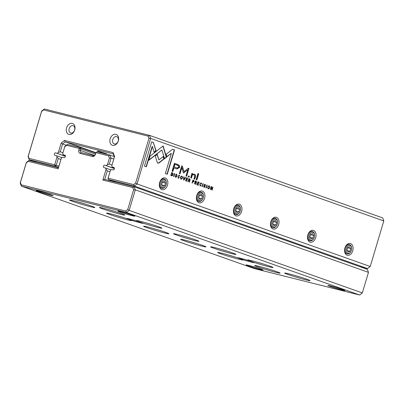 <?xml version="1.0" encoding="UTF-8"?>
<svg xmlns="http://www.w3.org/2000/svg" width="404" height="404" viewBox="0 0 404 404"><rect width="100%" height="100%" fill="white"/><g stroke="black" fill="none" stroke-linecap="round" stroke-linejoin="round"><path stroke-width="0.61" d="M21.266 184.83L21.341 186.108L254.505 268.64L359.666 295.021L126.502 212.494L21.341 186.108L20.2 183.057L26.331 162.489L29.007 160.398L58.428 167.781L61.393 158.04L58.176 168.827L28.275 161.322L26.27 162.888L20.412 182.547L21.266 184.83L125.75 211.045L127.755 209.479L133.613 189.819L132.759 187.537L102.858 180.032L106.07 169.251L105.616 168.029L110.969 169.922M288.85 273.831A13.236 0.621 16.6 0 1 302.318 277.72A13.236 0.621 16.6 0 1 310.05 280.598A13.236 0.621 16.6 0 1 297.192 277.447A13.236 0.621 16.6 0 1 284.704 273.043A13.236 0.621 16.6 0 1 288.85 273.831M147.733 226.972A13.236 0.621 16.6 0 1 161.201 230.861A13.236 0.621 16.6 0 1 168.933 233.734A13.236 0.621 16.6 0 1 156.075 230.583A13.236 0.621 16.6 0 1 143.592 226.179A13.236 0.621 16.6 0 1 147.733 226.972M214.751 247.602A13.236 0.621 16.6 0 1 228.22 251.49A13.236 0.621 16.6 0 1 235.951 254.368A13.236 0.621 16.6 0 1 223.094 251.217A13.236 0.621 16.6 0 1 210.61 246.814A13.236 0.621 16.6 0 1 214.751 247.602M258.878 266.312A13.236 0.621 16.6 0 1 272.346 270.2A13.236 0.621 16.6 0 1 280.083 273.079A13.236 0.621 16.6 0 1 267.221 269.928A13.236 0.621 16.6 0 1 254.737 265.524A13.236 0.621 16.6 0 1 258.878 266.312M73.634 200.743A13.236 0.621 16.6 0 1 87.102 204.631A13.236 0.621 16.6 0 1 94.834 207.51A13.236 0.621 16.6 0 1 81.977 204.358A13.236 0.621 16.6 0 1 69.493 199.955A13.236 0.621 16.6 0 1 73.634 200.743M184.779 240.087A13.236 0.621 16.6 0 1 198.248 243.971A13.236 0.621 16.6 0 1 205.984 246.849A13.236 0.621 16.6 0 1 193.122 243.698A13.236 0.621 16.6 0 1 180.638 239.294A13.236 0.621 16.6 0 1 184.779 240.087M103.601 208.262A13.236 0.621 16.6 0 1 117.069 212.151A13.236 0.621 16.6 0 1 124.806 215.029A13.236 0.621 16.6 0 1 111.943 211.878A13.236 0.621 16.6 0 1 99.46 207.474A13.236 0.621 16.6 0 1 103.601 208.262M177.699 234.492A13.236 0.621 16.6 0 1 191.168 238.38A13.236 0.621 16.6 0 1 198.899 241.254A13.236 0.621 16.6 0 1 186.042 238.102A13.236 0.621 16.6 0 1 173.558 233.699A13.236 0.621 16.6 0 1 177.699 234.492M127.275 218.771A8.57 0.404 16.6 0 1 126.73 218.433A8.57 0.404 16.6 0 1 129.411 218.943A8.57 0.404 16.6 0 1 138.643 221.624A13.236 0.621 16.6 0 1 136.512 220.584A13.236 0.621 16.6 0 1 140.653 221.377A13.236 0.621 16.6 0 1 154.121 225.265A13.236 0.621 16.6 0 1 161.852 228.144A13.236 0.621 16.6 0 1 155.383 226.806A13.236 0.621 16.6 0 1 142.213 222.867A8.57 0.404 16.6 0 1 143.137 223.321A8.57 0.404 16.6 0 1 138.961 222.463A8.57 0.404 16.6 0 1 130.442 219.912A13.236 0.621 16.6 0 1 131.886 220.624A13.236 0.621 16.6 0 1 119.023 217.468A13.236 0.621 16.6 0 1 106.54 213.07A13.236 0.621 16.6 0 1 110.681 213.857A13.236 0.621 16.6 0 1 127.275 218.771L130.442 219.912M238.426 258.116A8.57 0.404 16.6 0 1 237.88 257.772A8.57 0.404 16.6 0 1 240.562 258.282A8.57 0.404 16.6 0 1 249.788 260.964A13.236 0.621 16.6 0 1 247.657 259.929A13.236 0.621 16.6 0 1 251.798 260.716A13.236 0.621 16.6 0 1 265.266 264.605A13.236 0.621 16.6 0 1 272.998 267.483A13.236 0.621 16.6 0 1 266.534 266.15A13.236 0.621 16.6 0 1 253.358 262.206A8.57 0.404 16.6 0 1 254.283 262.666A8.57 0.404 16.6 0 1 250.106 261.802A8.57 0.404 16.6 0 1 241.587 259.257A13.236 0.621 16.6 0 1 243.031 259.964A13.236 0.621 16.6 0 1 230.174 256.813A13.236 0.621 16.6 0 1 217.69 252.409A13.236 0.621 16.6 0 1 221.831 253.197A13.236 0.621 16.6 0 1 238.426 258.116L241.587 259.257M120.715 211.651A8.827 0.414 16.6 0 1 129.694 214.246A8.827 0.414 16.6 0 1 134.85 216.16A8.827 0.414 16.6 0 1 126.275 214.059A8.827 0.414 16.6 0 1 117.953 211.125A8.827 0.414 16.6 0 1 120.715 211.651M330.659 285.966A8.827 0.414 16.6 0 1 339.638 288.557A8.827 0.414 16.6 0 1 344.794 290.476A8.827 0.414 16.6 0 1 336.224 288.375A8.827 0.414 16.6 0 1 327.902 285.436A8.827 0.414 16.6 0 1 330.659 285.966M38.981 191.148A8.827 0.414 16.6 0 1 47.965 193.738A8.827 0.414 16.6 0 1 53.116 195.657A8.827 0.414 16.6 0 1 44.546 193.556A8.827 0.414 16.6 0 1 36.224 190.617A8.827 0.414 16.6 0 1 38.981 191.148M248.93 265.458A8.827 0.414 16.6 0 1 257.909 268.049A8.827 0.414 16.6 0 1 263.065 269.968A8.827 0.414 16.6 0 1 254.49 267.867A8.827 0.414 16.6 0 1 246.167 264.933A8.827 0.414 16.6 0 1 248.93 265.458M368.473 272.362L135.31 189.835L129.174 210.398L362.337 292.93L368.473 272.362L367.332 269.311L134.168 186.784L135.31 189.835L133.613 189.819M106.07 169.251L107.302 170.821L104.742 179.401L134.168 186.784L132.759 187.537M107.302 170.821L109.949 171.761M105.616 168.029L104.02 167.63A1.278 0.934 109.5 0 1 103.954 167.609A1.278 0.934 109.5 0 1 103.49 166.135A1.278 0.934 109.5 0 1 104.747 165.18L114.443 168.448M113.741 159.035L111.095 158.095L109.302 164.105L111.964 165.049M109.302 164.105L107.419 164.741L109.398 158.085L108.545 155.803L95.945 152.641L95.506 154.111A3.07 2.242 109.5 0 1 92.45 156.499L80.189 153.424A3.07 2.242 109.5 0 1 78.886 149.94L79.325 148.47L66.721 145.309L64.721 146.874L62.736 153.53L63.196 154.752L65.221 155.469M106.343 165.579L107.419 164.741M95.45 154.096L80.881 148.94L80.447 150.409A1.919 1.404 -70.5 0 0 81.169 152.555A1.919 1.404 -70.5 0 0 81.26 152.586L93.521 155.661A1.919 1.404 -70.5 0 0 95.43 154.166L95.869 152.697L97.01 151.803L109.954 155.05L114.221 156.56M62.736 153.53L64.781 146.475L67.453 144.385L80.396 147.632L95.758 153.071M63.196 154.752L64.792 155.156A1.278 0.934 109.5 0 1 64.852 155.171A1.278 0.934 109.5 0 1 65.322 156.646A1.278 0.934 109.5 0 1 64.059 157.6L62.463 157.201L61.393 158.04M108.545 155.803L109.954 155.05L111.095 158.095L109.398 158.085M127.755 209.479L129.174 210.398L126.502 212.494L125.75 211.045M359.666 295.021L362.337 292.93M64.781 146.475L64.721 146.874M67.453 144.385L66.721 145.309M80.396 147.632L79.325 148.47L80.881 148.94L80.396 147.632M66.317 145.273L62.605 143.955L60.262 151.803L58.378 152.434L61.181 143.031L64.524 140.415L113.15 152.616L114.579 156.429L111.777 165.832L114.367 156.944L113.226 153.894L65.276 141.865L95.874 152.692L97.01 151.803M58.176 168.827L58.428 167.781M28.275 161.322L29.007 160.398M26.27 162.888L26.331 162.489M104.742 179.401L102.858 180.032M20.412 182.547L20.2 183.057M294.314 275.306A12.085 0.571 -163.4 0 0 300.773 277.23M264.342 267.786A12.085 0.571 -163.4 0 0 270.801 269.715M257.262 262.191A12.085 0.571 -163.4 0 0 263.721 264.12M227.295 254.677A12.085 0.571 -163.4 0 0 233.754 256.601M220.215 249.081A12.085 0.571 -163.4 0 0 226.674 251.005M190.244 241.562A12.085 0.571 -163.4 0 0 196.703 243.486M183.163 235.966A12.085 0.571 -163.4 0 0 189.622 237.89M153.197 228.447A12.085 0.571 -163.4 0 0 159.656 230.371M146.117 222.851A12.085 0.571 -163.4 0 0 152.576 224.776M116.145 215.332A12.085 0.571 -163.4 0 0 122.604 217.256M109.065 209.737A12.085 0.571 -163.4 0 0 115.524 211.661M79.098 202.217A12.085 0.571 -163.4 0 0 85.557 204.146M253.358 262.206L249.788 260.964M142.213 222.867L138.643 221.624M58.55 167.377L55.106 166.155L29.224 159.661L28.083 156.616L41.663 111.07L44.334 108.979L149.495 135.36L382.659 217.892L383.8 220.943L150.636 138.41L137.062 183.956L370.221 266.483L383.8 220.943M171.498 175.755L172.417 175.695L173.018 174.695L173.013 173.291L171.685 172.538L170.801 175.508L171.705 175.816M193.041 181.941L194.162 181.396L193.683 180.325L192.915 180.053L192.026 183.022L192.324 183.123L192.713 181.825L193.208 181.992M196.622 182.224L196.117 181.189L195.334 180.911L194.45 183.881L194.748 183.982L195.147 182.643L195.879 183.234L195.698 184.32L196.016 184.431L196.006 182.78L196.622 182.224L195.733 182.709L195.743 184.365M178.366 178.24L179.427 177.674L178.467 177.896L178.214 176.498L179.184 175.493L179.836 176.285L179.305 175.184L177.896 176.397L178.467 178.27M178.305 177.856L177.942 176.427L178.871 175.407L179.184 175.493M157.944 163.186L159.009 162.969L164.08 158.984L163.317 156.474L158.918 159.934L157.217 154.363L155.247 155.909L157.207 162.332L158.04 163.216M183.593 180.038L183.921 180.149L185.633 177.477L185.31 177.361L183.906 179.634L184.037 176.912L183.709 176.795L183.593 180.038M186.502 177.785L185.618 180.75L187.017 181.244L187.123 180.891L186.017 180.502L186.32 179.492L187.355 179.856L187.456 179.507L186.426 179.144L186.693 178.24L187.774 178.618L187.875 178.27L186.502 177.785M190.213 179.957L189.708 178.922L188.931 178.644L188.047 181.613L188.34 181.714L188.739 180.376L189.112 180.507L189.471 180.967L189.294 182.053L189.607 182.164L189.597 180.512L190.213 179.957L189.325 180.442L189.335 182.098M204.161 187.37L205.267 186.764L204.333 184.946L204.974 184.633L205.606 185.355L205.101 184.315L204.015 184.855L204.076 185.537L204.949 186.693L204.257 187.017L203.586 186.199L204.273 187.406M203.889 187.304L204.995 186.693L204.065 184.875L204.974 184.633M193.935 174.079L192.476 174.457L192.652 173.695L191.935 173.442L190.718 177.75L191.451 178.007L192.153 175.644C192.476 174.74 193.092 174.427 194.006 174.705L194.718 176.503L194.001 178.911L194.718 179.164L195.47 176.629C195.839 175.402 195.465 174.589 194.349 174.195L194.066 174.109M193.693 174.624L194.006 174.705M164.544 158.696L166.524 157.191L163.12 145.925L149.98 156.257L148.773 160.312L161.908 149.98L164.544 158.696M162.918 146.076L166.251 157.121L164.478 158.474M197.995 173.533L196.162 179.679L196.879 179.931L198.712 173.786L197.995 173.533M175.695 177.295L176.8 176.684L175.866 174.866L176.508 174.553L177.134 175.28L176.629 174.24L175.543 174.781L176.482 176.614L175.791 176.942L175.119 176.119L175.806 177.326M175.422 177.225L176.528 176.619L175.594 174.801L176.508 174.553M208.307 188.84C209.944 188.284 210.247 187.264 209.222 185.774C207.58 186.32 207.277 187.34 208.307 188.84L208.408 188.87M347.102 255.192A6.075 4.141 -75.9 0 1 344.561 250.596A6.075 4.141 -75.9 0 1 345.642 246.278A6.075 4.141 -75.9 0 1 351.339 243.966A6.075 4.141 -75.9 0 1 352.551 251.354A6.075 4.141 -75.9 0 1 347.102 255.192M310.055 242.077A6.075 4.141 -75.9 0 1 307.51 237.481A6.075 4.141 -75.9 0 1 308.595 233.164A6.075 4.141 -75.9 0 1 314.287 230.851A6.075 4.141 -75.9 0 1 315.499 238.239A6.075 4.141 -75.9 0 1 310.055 242.077M273.003 228.962A6.075 4.141 -75.9 0 1 270.463 224.366A6.075 4.141 -75.9 0 1 271.544 220.054A6.075 4.141 -75.9 0 1 277.24 217.741A6.075 4.141 -75.9 0 1 278.452 225.124A6.075 4.141 -75.9 0 1 273.003 228.962M235.956 215.847A6.075 4.141 -75.9 0 1 233.411 211.252A6.075 4.141 -75.9 0 1 234.497 206.939A6.075 4.141 -75.9 0 1 240.188 204.626A6.075 4.141 -75.9 0 1 241.4 212.009A6.075 4.141 -75.9 0 1 235.956 215.847M198.909 202.732A6.075 4.141 -75.9 0 1 196.364 198.137A6.075 4.141 -75.9 0 1 197.445 193.824A6.075 4.141 -75.9 0 1 203.141 191.511A6.075 4.141 -75.9 0 1 204.353 198.894A6.075 4.141 -75.9 0 1 198.909 202.732M161.858 189.622A6.075 4.141 -75.9 0 1 159.312 185.027A6.075 4.141 -75.9 0 1 160.398 180.709A6.075 4.141 -75.9 0 1 166.089 178.396A6.075 4.141 -75.9 0 1 167.301 185.784A6.075 4.141 -75.9 0 1 161.858 189.622M200.263 185.992L201.328 185.426L200.369 185.648L200.116 184.249L201.086 183.239L201.732 184.037L201.207 182.936L199.793 184.148L200.364 186.022M200.207 185.608L199.844 184.179L200.768 183.158L201.086 183.239M197.899 181.82L197.016 184.785L198.415 185.279L198.516 184.926L197.415 184.537L197.718 183.527L198.748 183.891L198.854 183.542L197.819 183.174L198.091 182.275L199.167 182.653L199.273 182.305L197.899 181.82M153.611 142.511L151.667 141.824L144.415 166.15L146.344 166.832L152.394 146.536L154.131 152.278L156.101 150.732L153.338 142.44L155.828 150.662L154.06 152.05M181.063 179.194C182.699 178.644 183.007 177.624 181.977 176.129C180.341 176.679 180.032 177.699 181.063 179.194L181.164 179.224M188.501 175.937L188.229 176.866L189.062 177.164L189.34 176.235L188.501 175.937M211.216 186.532L210.333 189.501L210.605 189.597L211.358 187.077L211.706 189.986L212.07 190.112L212.953 187.148L212.686 187.052L211.964 189.471L211.64 186.683L211.216 186.532M173.574 176.487L173.871 176.593L174.755 173.624L174.462 173.523L173.574 176.487M206.01 187.971L206.308 188.072L207.191 185.108L206.893 185.002L206.01 187.971M183.583 172.973L187.845 169.816L186.002 176.008L186.608 176.225L188.941 168.397L188.335 168.185L183.977 171.665L182.325 166.059L181.714 165.842L179.381 173.664L179.992 173.882L181.84 167.68L183.366 172.654L183.936 172.856L183.31 172.907M179.401 165.352L174.462 163.201L172.089 171.155L172.851 171.427L173.897 167.923L176.987 168.983L179.649 167.418L179.129 165.287L179.376 167.352L176.846 168.948M202.045 186.567L202.338 186.673L203.227 183.704L202.929 183.598L202.045 186.567M174.533 149.914L172.604 149.233L166.16 154.293L166.918 156.803L171.392 153.288L165.352 173.558L167.281 174.24L174.533 149.914L174.26 149.844L167.014 174.144M359.671 266.6L367.549 268.579L134.386 186.047L108.504 179.553L108.014 178.25L110.428 170.347L108.09 178.189L133.633 184.598L135.638 183.032L148.945 138.4L148.086 136.118L43.602 109.903L41.602 111.469L28.295 156.101L29.224 159.661L36.885 162.373M29.149 158.383L54.691 164.792L57.03 156.949L58.262 158.519L60.913 159.454M58.262 158.519L56.252 165.261L58.898 166.196M57.03 156.949L56.575 155.727L61.928 157.621M56.575 155.727L54.979 155.323A1.278 0.934 109.5 0 1 54.919 155.308A1.278 0.934 109.5 0 1 54.449 153.828A1.278 0.934 109.5 0 1 55.707 152.874L65.403 156.141M60.262 151.803L62.928 152.742M57.302 153.278L58.378 152.434M99.005 151.333L106.691 153.798L102.03 152.641L97.5 151.056L99.005 151.333M111.777 165.832L112.231 167.059L114.261 167.776M112.231 167.059L113.827 167.458A1.278 0.934 109.5 0 1 113.893 167.478A1.278 0.934 109.5 0 1 114.357 168.953A1.278 0.934 109.5 0 1 113.1 169.907L111.504 169.508L110.428 170.347M108.014 178.25L108.504 179.553L116.165 182.265M69.013 134.436A5.757 4.207 -70.5 0 0 75.018 127.058A5.757 4.207 -70.5 0 0 67.938 125.285A5.757 4.207 -70.5 0 0 69.013 134.436M112.605 145.374A5.757 4.207 -70.5 0 0 118.609 137.996A5.757 4.207 -70.5 0 0 111.529 136.219A5.757 4.207 -70.5 0 0 112.605 145.374M114.388 143.976A3.838 2.803 -70.5 0 0 118.165 141.112A3.838 2.803 -70.5 0 0 116.761 136.683A3.838 2.803 -70.5 0 0 112.837 139.365A3.838 2.803 -70.5 0 0 114.201 143.92A3.838 2.803 -70.5 0 0 114.388 143.976M70.796 133.037A3.838 2.803 -70.5 0 0 74.578 130.174A3.838 2.803 -70.5 0 0 73.169 125.745A3.838 2.803 -70.5 0 0 69.251 128.427A3.838 2.803 -70.5 0 0 70.609 132.982A3.838 2.803 -70.5 0 0 70.796 133.037M350.955 251.424A4.03 2.742 104.1 0 0 351.672 248.566A4.03 2.742 104.1 0 0 349.985 245.516A4.03 2.742 104.1 0 0 346.374 248.061A4.03 2.742 104.1 0 0 347.177 252.96A4.03 2.742 104.1 0 0 350.955 251.424L350.813 251.682A4.798 3.267 -75.9 0 1 347.127 253.889L346.763 253.798A4.798 3.267 -75.9 0 1 346.561 253.737A4.798 3.267 -75.9 0 1 344.561 250.334M345.521 246.506A4.798 3.267 -75.9 0 1 349.096 244.496L349.46 244.587A4.798 3.267 -75.9 0 1 349.662 244.647A4.798 3.267 -75.9 0 1 351.667 248.273L351.672 248.566M347.127 253.889A4.798 3.267 -75.9 0 1 345.122 248.44A4.798 3.267 -75.9 0 1 349.46 244.587M349.985 251.248L350.778 248.596L349.627 246.723L347.687 247.501L346.9 250.152L348.046 252.025L349.985 251.248L347.127 250.531M347.602 247.798L350.778 248.596M313.908 238.315A4.03 2.742 104.1 0 0 314.625 235.451A4.03 2.742 104.1 0 0 312.938 232.406A4.03 2.742 104.1 0 0 309.328 234.951A4.03 2.742 104.1 0 0 310.131 239.845A4.03 2.742 104.1 0 0 313.908 238.315L313.767 238.567A4.798 3.267 -75.9 0 1 310.075 240.774L309.711 240.683A4.798 3.267 -75.9 0 1 309.509 240.622A4.798 3.267 -75.9 0 1 307.51 237.224M308.474 233.391A4.798 3.267 -75.9 0 1 312.05 231.381L312.408 231.472A4.798 3.267 -75.9 0 1 312.61 231.532A4.798 3.267 -75.9 0 1 314.62 235.158L314.625 235.451M276.856 225.2A4.03 2.742 104.1 0 0 277.573 222.336A4.03 2.742 104.1 0 0 275.887 219.291A4.03 2.742 104.1 0 0 272.276 221.836A4.03 2.742 104.1 0 0 273.079 226.73A4.03 2.742 104.1 0 0 276.856 225.2L276.715 225.452A4.798 3.267 -75.9 0 1 273.028 227.659L272.665 227.568A4.798 3.267 -75.9 0 1 272.463 227.508A4.798 3.267 -75.9 0 1 270.463 224.109M271.422 220.281A4.798 3.267 -75.9 0 1 274.998 218.266L275.361 218.357A4.798 3.267 -75.9 0 1 275.563 218.418A4.798 3.267 -75.9 0 1 277.568 222.048L277.573 222.336M239.809 212.085A4.03 2.742 104.1 0 0 240.526 209.222A4.03 2.742 104.1 0 0 238.84 206.176A4.03 2.742 104.1 0 0 235.229 208.722A4.03 2.742 104.1 0 0 236.032 213.62A4.03 2.742 104.1 0 0 239.809 212.085L239.668 212.337A4.798 3.267 -75.9 0 1 235.976 214.549L235.613 214.458A4.798 3.267 -75.9 0 1 235.411 214.398A4.798 3.267 -75.9 0 1 233.411 210.994M234.376 207.166A4.798 3.267 -75.9 0 1 237.951 205.151L238.315 205.242A4.798 3.267 -75.9 0 1 238.512 205.303A4.798 3.267 -75.9 0 1 240.521 208.934L240.526 209.222M202.757 198.97A4.03 2.742 104.1 0 0 203.475 196.112A4.03 2.742 104.1 0 0 201.788 193.061A4.03 2.742 104.1 0 0 198.182 195.607A4.03 2.742 104.1 0 0 198.98 200.505A4.03 2.742 104.1 0 0 202.757 198.97L202.616 199.222A4.798 3.267 -75.9 0 1 198.93 201.434L198.566 201.344A4.798 3.267 -75.9 0 1 198.364 201.283A4.798 3.267 -75.9 0 1 196.364 197.879M197.324 194.051A4.798 3.267 -75.9 0 1 200.899 192.036L201.263 192.132A4.798 3.267 -75.9 0 1 201.465 192.193A4.798 3.267 -75.9 0 1 203.475 195.819L203.475 196.112M165.711 185.855A4.03 2.742 104.1 0 0 166.428 182.997A4.03 2.742 104.1 0 0 164.741 179.947A4.03 2.742 104.1 0 0 161.13 182.492A4.03 2.742 104.1 0 0 161.933 187.39A4.03 2.742 104.1 0 0 165.711 185.855L165.569 186.113A4.798 3.267 -75.9 0 1 161.878 188.32L161.514 188.229A4.798 3.267 -75.9 0 1 161.312 188.168A4.798 3.267 -75.9 0 1 159.312 184.764M160.277 180.936A4.798 3.267 -75.9 0 1 163.852 178.927L164.216 179.017A4.798 3.267 -75.9 0 1 164.413 179.078A4.798 3.267 -75.9 0 1 166.423 182.704L166.428 182.997M310.075 240.774A4.798 3.267 -75.9 0 1 308.075 235.33A4.798 3.267 -75.9 0 1 312.408 231.472M312.938 238.133L313.726 235.482L312.58 233.608L310.641 234.391L309.848 237.037L310.999 238.91L312.938 238.133L310.08 237.416M273.028 227.659A4.798 3.267 -75.9 0 1 271.023 222.215A4.798 3.267 -75.9 0 1 275.361 218.357M275.887 225.018L276.679 222.367L275.528 220.493L273.589 221.276L272.801 223.927L273.947 225.796L275.887 225.018L273.033 224.301M235.976 214.549A4.798 3.267 -75.9 0 1 233.977 209.1A4.798 3.267 -75.9 0 1 238.315 205.242M238.84 211.903L239.628 209.252L238.481 207.383L236.542 208.161L235.749 210.812L236.901 212.681L238.84 211.903L235.981 211.186M198.93 201.434A4.798 3.267 -75.9 0 1 196.925 195.985A4.798 3.267 -75.9 0 1 201.263 192.132M201.788 198.788L202.581 196.142L201.429 194.268L199.49 195.046L198.702 197.697L199.849 199.571L201.788 198.788L198.935 198.071M161.878 188.32A4.798 3.267 -75.9 0 1 159.878 182.871A4.798 3.267 -75.9 0 1 164.216 179.017M164.741 185.678L165.529 183.027L164.383 181.154L162.443 181.931L161.651 184.583L162.802 186.456L164.741 185.678L161.883 184.961M310.55 234.684L313.726 235.482M273.503 221.569L276.679 222.367M236.451 208.459L239.628 209.252M199.404 195.344L202.581 196.142M162.352 182.229L165.529 183.027M64.524 140.415L65.276 141.865L62.605 143.955L61.181 143.031M135.638 183.032L137.062 183.956L134.386 186.047L133.633 184.598M367.549 268.579L370.221 266.483M148.086 136.118L149.495 135.36L150.636 138.41L148.945 138.4M56.252 165.261L54.691 164.792L55.106 166.155L56.252 165.261M28.083 156.616L28.295 156.101M41.663 111.07L41.602 111.469M44.334 108.979L43.602 109.903M114.367 156.944L114.579 156.429M113.226 153.894L113.15 152.616M208.949 185.704C209.974 187.198 209.671 188.219 208.035 188.769M208.262 188.456L208.131 188.426C207.459 187.299 207.696 186.496 208.848 186.032L209.121 186.098C207.969 186.567 207.732 187.365 208.403 188.496L208.196 188.446M208.131 188.426L208.403 188.496C209.56 188.022 209.797 187.219 209.121 186.098M200.99 185.335L199.99 185.921M201.056 185.36L201.328 185.426M200.934 182.871L201.46 183.966M175.124 176.104L175.518 176.871M175.174 176.124L175.447 176.189M176.361 174.169L176.871 175.184M197.718 183.527L197.445 183.456L197.142 184.466L198.248 184.86L198.147 185.189M198.248 184.86L198.516 184.926M197.142 184.466L197.415 184.537M198.091 182.275L197.819 182.204L197.546 183.108L198.581 183.472L198.485 183.8M198.581 183.472L198.854 183.542M197.546 183.108L197.819 183.174M197.889 181.845L199 182.234L198.904 182.563M199 182.234L199.273 182.305M197.99 173.558L198.44 173.715L196.617 179.836M198.44 173.715L198.712 173.786M151.662 141.849L153.338 142.44M152.394 146.536L152.121 146.47L146.081 166.736M155.828 150.662L156.101 150.732M181.704 176.063C182.734 177.553 182.426 178.573 180.79 179.124M181.017 178.815L180.891 178.785C180.214 177.654 180.452 176.856 181.603 176.386L181.876 176.457C180.724 176.922 180.487 177.725 181.164 178.851L180.957 178.8M180.891 178.785L181.164 178.851C182.315 178.376 182.552 177.578 181.876 176.457M166.251 157.121L166.524 157.191M161.908 149.98L148.879 159.944M188.496 175.962L189.067 176.164L188.794 177.068M189.067 176.164L189.34 176.235M193.738 174.639C192.819 174.356 192.203 174.669 191.88 175.573L191.183 177.917M194.077 174.124C195.193 174.523 195.566 175.331 195.198 176.563L194.45 179.073M191.93 173.468L192.38 173.629L192.203 174.387L192.476 174.457M192.38 173.629L192.652 173.695M211.358 187.077L211.085 187.012L210.343 189.501M212.953 187.148L212.681 187.077L211.802 190.021M211.211 186.557L211.964 189.471M211.368 186.613L211.64 186.683M203.591 186.178L203.985 186.951M203.646 186.199L203.919 186.269M204.828 184.249L205.338 185.264M188.921 178.669L189.436 178.851L189.941 179.886M188.739 180.376L188.466 180.305L188.077 181.623M189.203 180.149L188.577 179.947L188.84 179.053L189.112 180.128M189.325 180.442L189.597 180.512M189.006 180.098L189.885 179.881L189.112 179.124M188.577 179.947L188.85 180.012M174.452 173.548L173.604 176.503M174.483 173.558L174.755 173.624M186.32 179.492L186.047 179.421L185.744 180.431L186.85 180.825L186.749 181.154M186.85 180.825L187.123 180.891M185.744 180.431L186.017 180.502M186.693 178.24L186.421 178.169L186.153 179.073L187.183 179.437L187.087 179.765M187.183 179.437L187.456 179.507M186.153 179.073L186.426 179.144M186.496 177.811L187.602 178.204L187.507 178.528M187.602 178.204L187.875 178.27M206.888 185.027L206.04 187.981M206.919 185.037L207.191 185.108M185.3 177.386L183.663 180.058M185.36 177.406L185.633 177.477M183.709 176.821L183.633 179.568L183.906 179.634M183.769 176.846L184.037 176.912M187.845 169.816L183.663 172.791M188.309 168.205L188.668 168.332L186.345 176.129M188.668 168.332L188.941 168.397M181.704 165.867L182.058 165.988L183.977 171.665M182.058 165.988L182.325 166.059M181.84 167.68L181.568 167.609L179.724 173.786M174.452 163.226L179.129 165.287M173.897 167.923L173.624 167.857L172.589 171.331M177.008 167.993L173.897 166.938L174.674 164.332L174.947 164.398L174.169 167.009L177.149 168.034L178.644 167.15C178.967 166.125 178.492 165.473 177.215 165.201L174.947 164.398M173.897 166.938L174.169 167.009M163.115 156.631L163.807 158.913L158.737 162.898L157.671 163.12M158.737 162.898L159.009 162.969M163.807 158.913L164.08 158.984M157.015 154.52L158.918 159.934M202.924 183.623L202.076 186.577M202.954 183.633L203.227 183.704M179.088 177.583L178.093 178.169M179.154 177.608L179.427 177.674M179.033 175.119L179.563 176.215M195.329 180.936L195.844 181.118L196.349 182.154M195.147 182.643L194.874 182.578L194.481 183.891M195.612 182.416L194.981 182.214L195.248 181.32L195.521 182.396M195.733 182.709L196.006 182.78M195.415 182.366L196.293 182.148L195.521 181.391M194.981 182.214L195.253 182.28M192.905 180.078L193.41 180.26L193.89 181.33L192.774 181.871M192.713 181.825L192.44 181.755L192.057 183.032M193.152 181.583L192.551 181.386L192.834 180.431L193.107 180.497L192.819 181.457L193.339 181.633L193.072 181.568M192.976 181.537L193.849 181.295L193.107 180.497M192.551 181.386L192.819 181.457M171.675 172.564L172.74 173.225L172.745 174.629L172.144 175.624L171.225 175.684M171.564 175.397L170.927 175.19L171.609 172.902L171.882 172.968L171.2 175.255L171.483 175.381M171.402 175.356L172.71 174.589L172.301 173.119L171.882 172.968M170.927 175.19L171.2 175.255M172.579 149.253L174.26 149.844M171.392 153.288L166.847 156.575M104.747 165.18L114.433 168.609M78.886 149.94L94.581 155.414M81.26 152.586L80.189 153.424M93.521 155.661L92.45 156.499M55.707 152.874L65.392 156.303M199.844 184.179L200.116 184.249M176.528 176.619L176.8 176.684M176.053 175.508L176.326 175.573M175.594 174.801L175.866 174.866M176.876 175.164L177.149 175.235M161.1 150.333L161.373 150.399M191.88 175.573L192.153 175.644M195.198 176.563L195.47 176.629M204.995 186.693L205.267 186.764M204.52 185.582L204.793 185.653M204.065 184.875L204.333 184.946M205.348 185.244L205.621 185.31M189.436 178.851L189.708 178.922M189.511 181.002L189.784 181.068M177.29 164.231L177.563 164.297M179.376 167.352L179.649 167.418M176.164 167.741L176.437 167.811M177.942 176.427L178.214 176.498M195.844 181.118L196.117 181.189M195.92 183.27L196.192 183.335M193.89 181.33L194.162 181.396M193.41 180.26L193.683 180.325M172.74 173.225L173.013 173.291M172.033 172.69L172.306 172.761M172.144 175.624L172.417 175.695M172.745 174.629L173.018 174.695M177.149 168.034L176.876 167.968"/></g></svg>
